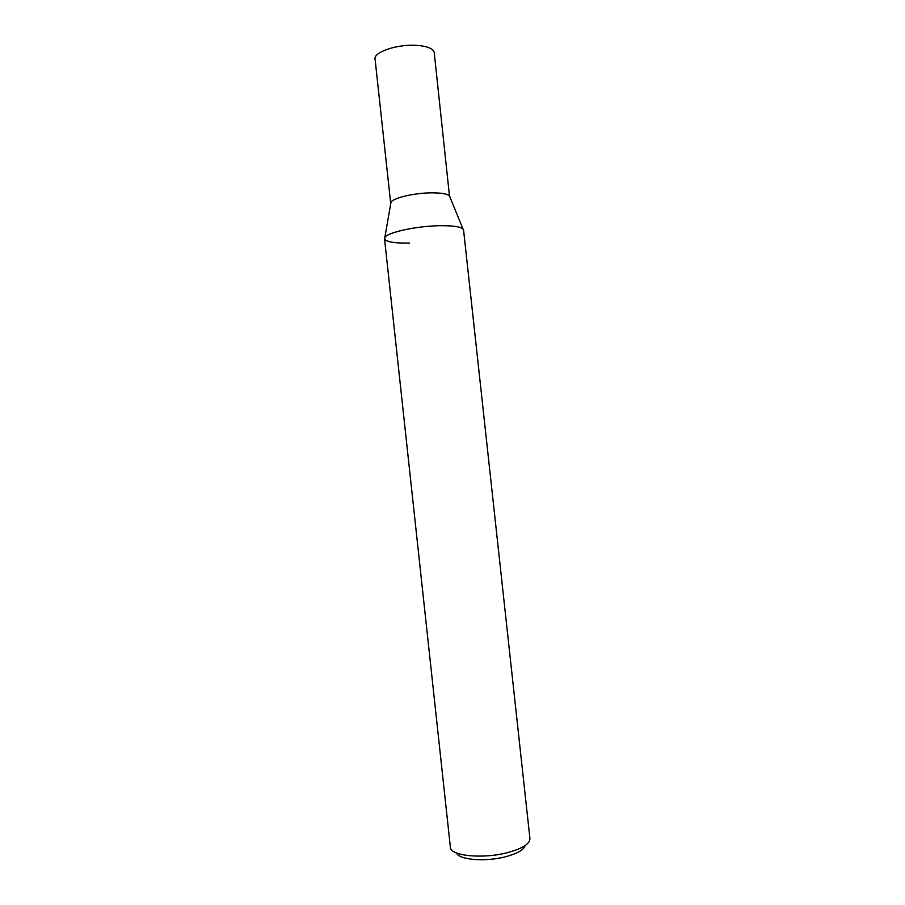 <?xml version="1.0" encoding="UTF-8"?>
<svg xmlns="http://www.w3.org/2000/svg" width="905" height="905" viewBox="0 0 905 905"><rect width="100%" height="100%" fill="white"/><g stroke="black" fill="none" stroke-linecap="round" stroke-linejoin="round"><path stroke-width="1.36" d="M409.524 243.049C391.933 243.321 383.72 241.465 384.851 237.483C387.125 232.472 416.413 226.035 439.536 225.696C454.604 225.549 462.613 227.019 463.575 230.096L529.934 838.607C529.878 843.856 522.479 848.517 507.75 852.567C482.908 859.252 450.068 855.915 450.385 847.25L450.373 847.046M390.7 203.342L390.971 202.256C392.804 197.969 414.547 192.867 431.764 192.833C441.391 192.833 447.296 193.851 449.468 195.91L434.23 52.614C433.291 48.474 427.115 46.031 415.723 45.307C396.661 44.221 373.448 52.241 375.066 59.04L390.7 203.342C389.342 198.964 412.804 192.844 431.764 192.833C443.099 192.878 449.163 194.236 449.955 196.905M450.385 847.25L384.523 238.682C382.725 233.648 414.185 226.046 439.536 225.696C452.443 225.526 460.26 226.623 462.998 228.999L449.468 195.91M456.561 852.996C458.722 859.92 485.736 862.092 505.929 856.662C517.479 853.517 523.882 849.818 525.138 845.553M390.971 202.256L384.851 237.483"/></g></svg>
